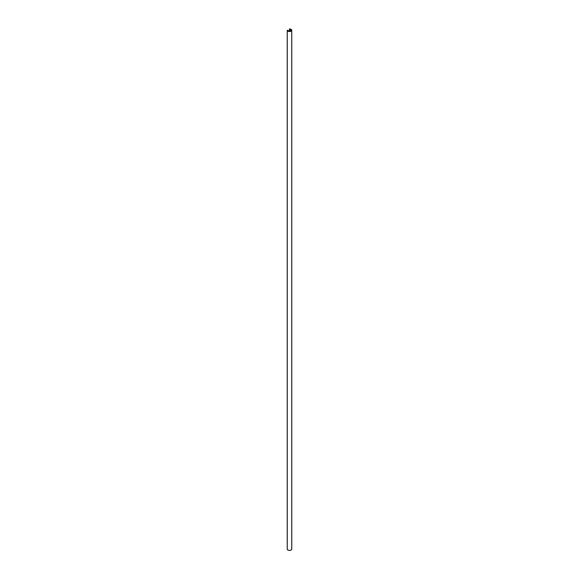 <?xml version="1.0" encoding="UTF-8"?>
<svg xmlns="http://www.w3.org/2000/svg" width="579" height="579" viewBox="0 0 579 579"><rect width="100%" height="100%" fill="white"/><g stroke="black" fill="none" stroke-linecap="round" stroke-linejoin="round"><path stroke-width="0.87" d="M291.027 30.13L289.305 31.128L287.256 30.282A2.244 1.296 0 0 0 289.536 31.541A2.244 1.296 0 0 0 291.744 30.246A2.244 1.296 0 0 0 289.572 28.95L291.027 30.086M287.256 549.145L287.256 30.282L287.256 549.145A2.244 1.296 0 0 0 289.536 550.397A2.244 1.296 0 0 0 291.744 549.102L291.744 30.246M289.529 29.095L291.201 30.108L289.413 31.194L287.416 30.282A2.084 1.201 0 0 0 289.529 31.447A2.084 1.201 0 0 0 291.584 30.246A2.084 1.201 0 0 0 289.565 29.044L289.529 29.095M289.413 31.063L289.413 29.16M291.136 30.991L291.136 30.195M289.355 31.1L289.355 29.073M291.201 30.948L291.201 30.108"/></g></svg>

